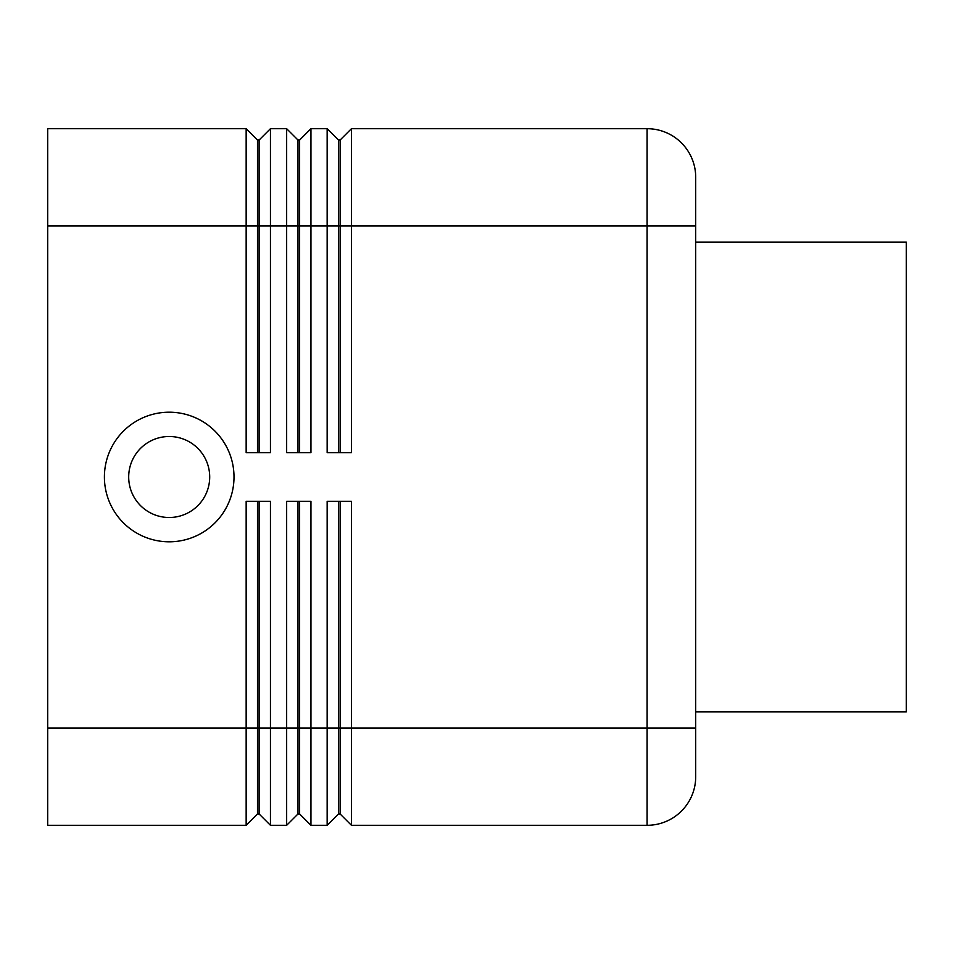 <?xml version="1.0" encoding="UTF-8"?>
<svg xmlns="http://www.w3.org/2000/svg" width="954" height="954" viewBox="0 0 954 954"><rect width="100%" height="100%" fill="white"/><g stroke="black" fill="none" stroke-linecap="round" stroke-linejoin="round"><path stroke-width="1.43" d="M257.485 452.697L257.485 140.035L259.106 140.035L259.106 452.697M47.7 728.105L47.7 825.305L246.156 825.305L257.485 813.965L259.106 813.965L270.447 825.305L270.447 501.303L246.156 501.303L246.156 728.105L47.7 728.105L47.7 128.695L246.156 128.695L246.156 452.697L270.447 452.697L270.447 128.695L286.653 128.695L286.653 452.697L310.944 452.697L310.944 128.695L327.15 128.695L327.15 452.697L351.454 452.697L351.454 128.695L647.098 128.695A48.594 48.594 0 0 1 681.466 142.933A48.594 48.594 0 0 0 647.098 128.695L647.098 225.895L695.704 225.895L695.704 177.301A48.594 48.594 0 0 0 681.466 142.933A48.594 48.594 0 0 1 695.704 177.301A48.594 48.594 0 0 0 647.098 128.695A48.594 48.594 0 0 1 695.704 177.301M246.156 128.695L257.485 140.035M297.994 452.697L297.994 140.035L299.616 140.035L299.616 452.697M286.653 128.695L297.994 140.035M338.491 452.697L338.491 140.035L340.113 140.035L340.113 452.697M327.15 128.695L338.491 140.035M297.994 501.303L297.994 813.965L299.616 813.965L310.944 825.305L310.944 501.303L286.653 501.303L286.653 825.305L270.447 825.305L259.106 813.965L259.106 501.303M257.485 501.303L257.485 728.105L246.156 728.105L246.156 825.305M338.491 501.303L338.491 813.965L340.113 813.965L351.454 825.305L351.454 501.303L327.15 501.303L327.15 825.305L310.944 825.305L299.616 813.965L299.616 728.105L257.485 728.105L257.485 813.965M297.994 813.965L286.653 825.305L297.994 813.965M47.7 225.895L647.098 225.895L647.098 825.305L351.454 825.305L340.113 813.965L340.113 501.303M338.491 813.965L327.15 825.305L338.491 813.965M128.695 477A40.497 40.497 0 0 0 169.204 517.497A40.497 40.497 0 0 0 209.701 477A40.497 40.497 0 0 0 169.204 436.503A40.497 40.497 0 0 0 128.695 477A40.497 40.497 0 0 0 169.204 517.497A40.497 40.497 0 0 0 209.701 477A40.497 40.497 0 0 0 169.204 436.503A40.497 40.497 0 0 0 128.695 477M234.004 477A64.8 64.8 0 0 1 169.204 541.8A64.8 64.8 0 0 1 104.403 477A64.8 64.8 0 0 1 169.204 412.2A64.8 64.8 0 0 1 234.004 477M695.704 242.101L906.3 242.101L906.3 711.899L695.704 711.899M681.466 811.067A48.594 48.594 0 0 1 647.098 825.305A48.594 48.594 0 0 0 695.704 776.699L695.704 225.895M695.704 728.105L299.616 728.105L299.616 501.303M340.113 140.035L351.454 128.695M299.616 140.035L310.944 128.695M259.106 140.035L270.447 128.695"/></g></svg>
